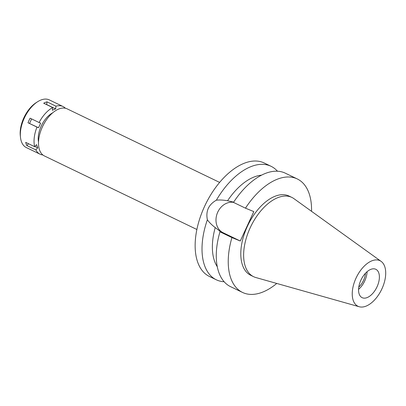 <?xml version="1.0" encoding="UTF-8"?>
<svg xmlns="http://www.w3.org/2000/svg" width="406" height="406" viewBox="0 0 406 406"><rect width="100%" height="100%" fill="white"/><g stroke="black" fill="none" stroke-linecap="round" stroke-linejoin="round"><path stroke-width="0.61" d="M375.555 269.173A15.753 8.719 115.8 0 0 361.01 279.927A15.753 8.719 115.8 0 0 362.132 297.664A15.753 8.719 115.8 0 0 362.396 297.781A15.753 8.719 115.8 0 0 376.935 287.032A15.753 8.719 115.8 0 0 375.819 269.295A15.753 8.719 115.8 0 0 375.555 269.173M367.09 271.685A15.753 8.719 -64.2 0 1 358.569 289.346M358.782 287.108A13.357 7.389 115.8 0 0 365.471 273.238M358.407 306.459A25.304 14.002 -64.2 0 1 356.006 278.156A25.304 14.002 -64.2 0 1 379.544 260.5A25.304 14.002 -64.2 0 1 381.138 261.388A25.304 14.002 -64.2 0 1 381.584 289.564A25.304 14.002 -64.2 0 1 359.254 306.748A25.304 14.002 -64.2 0 1 358.407 306.459M359.254 306.748L255.836 277.537A44.01 24.355 -64.2 0 1 254.359 277.024A44.01 24.355 -64.2 0 1 253.623 276.694A44.01 24.355 -64.2 0 1 250.492 227.137A44.01 24.355 -64.2 0 1 291.122 197.093A44.01 24.355 -64.2 0 1 291.863 197.423A44.01 24.355 -64.2 0 1 293.898 198.63L381.138 261.388M291.863 197.423L289.026 196.052A44.01 24.355 115.8 0 0 288.29 195.722A44.01 24.355 115.8 0 0 247.655 225.766A44.01 24.355 115.8 0 0 250.786 275.329L253.623 276.694M276.76 283.444A63.001 34.865 -64.2 0 1 243.59 292.909A63.001 34.865 -64.2 0 1 242.534 292.437A63.001 34.865 -64.2 0 1 231.933 237.581L240.281 241.007L253.806 211.597L245.463 208.171A63.001 34.865 -64.2 0 1 296.223 178.473A63.001 34.865 -64.2 0 1 297.278 178.945A63.001 34.865 -64.2 0 1 311.549 211.328M261.474 175.179A53.551 29.638 115.8 0 0 227.568 200.767C223.259 200.001 219.529 199.808 216.373 200.188A63.001 34.865 -64.2 0 1 270 165.826A63.001 34.865 -64.2 0 1 271.061 166.298A63.001 34.865 -64.2 0 1 277.471 171.215M233.668 202.122L227.568 200.767M216.373 200.188C208.638 204.533 205.634 211.059 207.364 219.773C209.207 222.381 211.825 224.99 215.226 227.604L220.915 231.902L219.966 231.811L231.933 237.581M240.281 241.007L223.122 232.734A16.194 13.479 112.3 0 1 217.738 212.165A16.194 13.479 112.3 0 1 233.526 202.345M271.061 166.298L264.194 162.984A63.001 34.865 115.8 0 0 263.139 162.512A63.001 34.865 115.8 0 0 204.969 205.527A63.001 34.865 115.8 0 0 209.445 276.476L216.312 279.79A63.001 34.865 -64.2 0 1 207.364 219.773M224.153 281.744A63.001 34.865 -64.2 0 1 217.367 280.262A63.001 34.865 -64.2 0 1 216.312 279.79M215.226 227.604A53.551 29.638 115.8 0 0 217.296 266.757M219.61 182.401L67.152 108.859A26.146 14.469 115.8 0 0 66.716 108.661A26.146 14.469 115.8 0 0 42.574 126.515A26.146 14.469 115.8 0 0 44.437 155.96L196.89 229.497M245.463 208.171L233.491 202.396A63.001 34.865 115.8 0 1 284.251 172.697A63.001 34.865 115.8 0 1 285.311 173.169L297.278 178.945M219.966 231.806A63.001 34.865 115.8 0 0 230.562 286.661L242.534 292.437M42.884 154.975A26.461 14.641 -64.2 0 1 40.488 154.387A26.461 14.641 -64.2 0 1 40.042 154.189A26.461 14.641 -64.2 0 1 35.855 149.905L37.728 147.84L36.54 144.632L34.667 146.698A26.461 14.641 -64.2 0 1 36.987 127.103L38.54 127.738L40.646 123.16L39.093 122.526A26.461 14.641 -64.2 0 1 52.673 107.554L52.354 110.254L55.642 108.884L55.962 106.184A26.461 14.641 -64.2 0 1 62.595 106.326A26.461 14.641 -64.2 0 1 63.037 106.524A26.461 14.641 -64.2 0 1 65.422 108.255M52.623 112.868A20.163 11.155 115.8 0 0 38.524 142.09M28.537 143.739L26.872 145.571L35.855 149.905M34.88 146.464L37.728 147.84M34.667 146.698L25.69 142.364A26.461 14.641 -64.2 0 0 26.872 145.571M38.54 127.738L28.004 122.769L36.987 127.103M28.004 122.769A26.461 14.641 -64.2 0 1 30.11 118.192L39.093 122.526M55.962 106.184L46.984 101.85A26.461 14.641 -64.2 0 0 43.691 103.22L52.673 107.554M63.037 106.524L49.329 99.912A26.461 14.641 115.8 0 0 48.887 99.714A26.461 14.641 115.8 0 0 37.662 101.703A26.461 14.641 115.8 0 0 20.478 137.329A26.461 14.641 115.8 0 0 26.339 147.576L40.042 154.189M37.662 101.703L36.256 102.596A24.573 13.596 115.8 0 0 20.3 135.675L20.478 137.329M46.984 101.85L46.665 104.55L55.642 108.884M29.557 123.409L31.622 118.922M223.122 232.734L219.819 231.379"/></g></svg>

